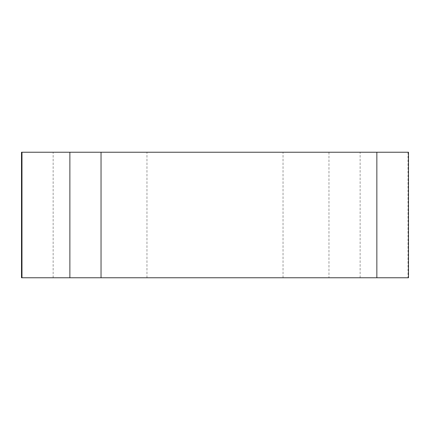 <?xml version="1.0" encoding="UTF-8"?>
<svg xmlns="http://www.w3.org/2000/svg" width="430" height="430" viewBox="0 0 430 430"><rect width="100%" height="100%" fill="white"/><g stroke="black" fill="none" stroke-linecap="round" stroke-linejoin="round"><path stroke-width="0.32" stroke-dasharray="2.15 1.61" d="M408.5 277.764L21.5 277.764M171.264 277.764L283.037 277.764L171.264 277.764M21.5 152.236L408.5 152.236M258.736 152.236L146.963 152.236L258.736 152.236M408.022 152.236L408.022 277.764L21.978 277.764M360.125 277.764L360.125 152.236M328.961 152.236L328.961 277.764M53.148 277.764L53.148 152.236M283.037 277.764L283.037 152.236M146.963 277.764L146.963 152.236"/><path stroke-width="0.64" d="M21.978 152.236L21.978 277.764L408.5 277.764L408.5 152.236L21.5 152.236L21.5 277.764L408.022 277.764M69.875 277.764L69.875 152.236M101.039 152.236L101.039 277.764M376.852 277.764L376.852 152.236"/></g></svg>
